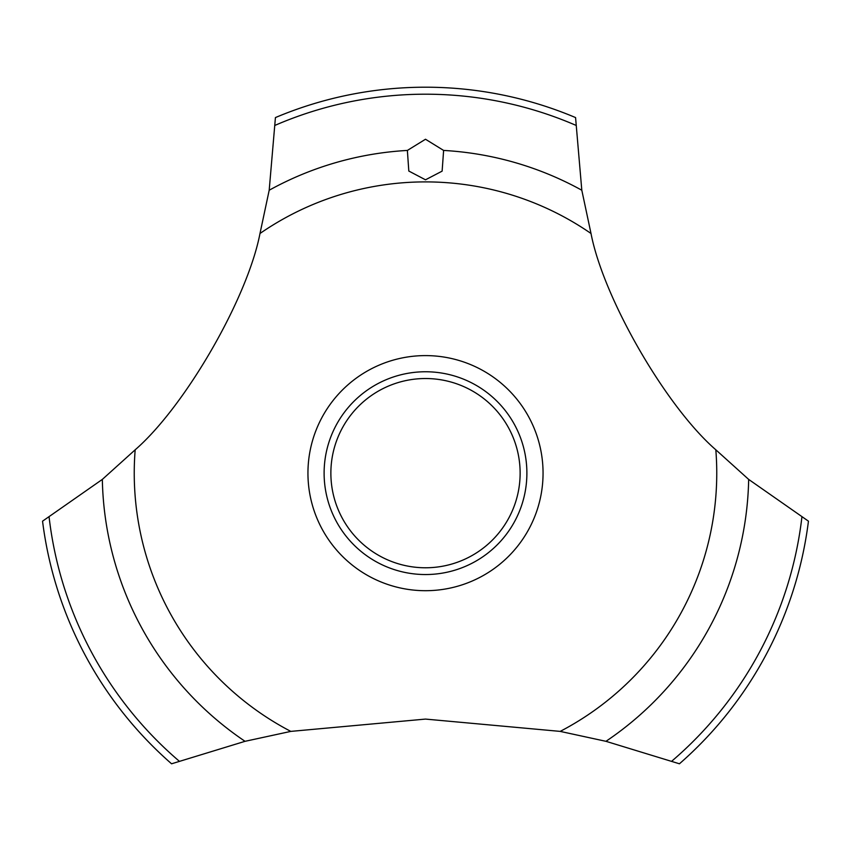 <?xml version="1.0" encoding="UTF-8"?>
<svg xmlns="http://www.w3.org/2000/svg" width="851" height="851" viewBox="0 0 851 851"><rect width="100%" height="100%" fill="white"/><g stroke="black" fill="none" stroke-linecap="round" stroke-linejoin="round"><path stroke-width="1.28" d="M259.991 233.493C247.481 298.424 185.05 406.544 135.181 449.796L102.333 479.411L42.55 521.174A385.95 385.95 0 0 0 171.562 763.794L245.045 741.317L290.808 731.392L425.5 719.084L560.192 731.392L605.955 741.317L679.438 763.794A385.95 385.95 0 0 0 808.45 521.174L748.667 479.411L715.819 449.796C665.865 406.47 603.497 298.307 591.009 233.493L581.807 190.23L575.574 117.576A385.95 385.95 0 0 0 275.426 117.576L269.193 190.23L259.991 233.493A291.255 291.255 0 0 1 591.009 233.493M543.055 473.156A117.555 117.555 0 0 1 425.5 590.7A117.555 117.555 0 0 1 307.945 473.156A117.555 117.555 0 0 1 425.5 355.601A117.555 117.555 0 0 1 543.055 473.156M290.808 731.392A291.255 291.255 0 0 1 135.181 449.796M715.819 449.796A291.255 291.255 0 0 1 560.192 731.392M425.5 139.245L443.616 150.436L442.126 171.136L425.5 179.806L408.81 171.04L407.374 150.436L425.5 139.245M324.114 473.156A101.386 101.386 0 0 1 425.5 371.759A101.386 101.386 0 0 1 526.886 473.156A101.386 101.386 0 0 1 425.5 574.542A101.386 101.386 0 0 1 324.114 473.156M330.869 473.156A94.631 94.631 0 0 0 425.5 567.777A94.631 94.631 0 0 0 520.131 473.156A94.631 94.631 0 0 0 425.5 378.525A94.631 94.631 0 0 0 330.869 473.156M443.626 150.436A323.231 323.231 0 0 1 581.807 190.23M275.298 125.235A378.961 378.961 0 0 1 575.702 125.235M269.193 190.23A323.231 323.231 0 0 1 407.374 150.436M801.887 517.227A378.961 378.961 0 0 1 671.865 761.092M748.667 479.411A323.231 323.231 0 0 1 605.955 741.317M245.045 741.317A323.231 323.231 0 0 1 102.333 479.411M179.136 761.092A378.961 378.961 0 0 1 49.113 517.227"/></g></svg>

